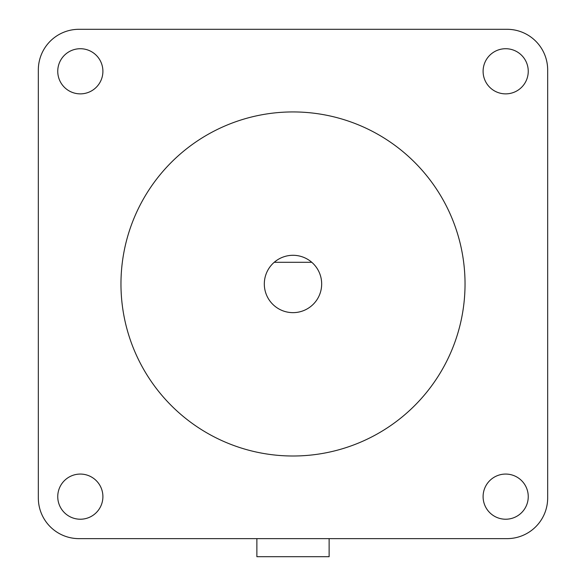 <?xml version="1.0" encoding="UTF-8"?>
<svg xmlns="http://www.w3.org/2000/svg" width="586" height="586" viewBox="0 0 586 586"><rect width="100%" height="100%" fill="white"/><g stroke="black" fill="none" stroke-linecap="round" stroke-linejoin="round"><path stroke-width="0.88" d="M321.67 283.968A28.67 28.67 0 0 0 274.226 262.294A28.67 28.67 0 0 0 293 312.646A28.67 28.67 0 0 0 321.67 283.968M465.035 283.968A172.035 172.035 0 0 0 293 111.933A172.035 172.035 0 0 0 120.965 283.968A172.035 172.035 0 0 0 293 456.003A172.035 172.035 0 0 0 465.035 283.968M57.75 496.642A22.576 22.576 0 0 0 80.326 519.225A22.576 22.576 0 0 0 102.902 496.642A22.576 22.576 0 0 0 80.326 474.067A22.576 22.576 0 0 0 57.75 496.642M57.75 71.294A22.576 22.576 0 0 0 80.326 93.87A22.576 22.576 0 0 0 102.902 71.294A22.576 22.576 0 0 0 80.326 48.719A22.576 22.576 0 0 0 57.75 71.294M483.098 71.294A22.576 22.576 0 0 0 505.674 93.87A22.576 22.576 0 0 0 528.25 71.294A22.576 22.576 0 0 0 505.674 48.719A22.576 22.576 0 0 0 483.098 71.294M483.098 496.642A22.576 22.576 0 0 0 505.674 519.225A22.576 22.576 0 0 0 528.25 496.642A22.576 22.576 0 0 0 505.674 474.067A22.576 22.576 0 0 0 483.098 496.642M38.332 69.939L38.332 497.997A40.639 40.639 0 0 0 78.971 538.637L507.029 538.637A40.639 40.639 0 0 0 547.668 497.997L547.668 69.939A40.639 40.639 0 0 0 507.029 29.3L78.971 29.3A40.639 40.639 0 0 0 38.332 69.939M274.226 262.294L311.774 262.294M329.127 538.637L329.127 556.7L256.873 556.7L256.873 538.637"/></g></svg>
